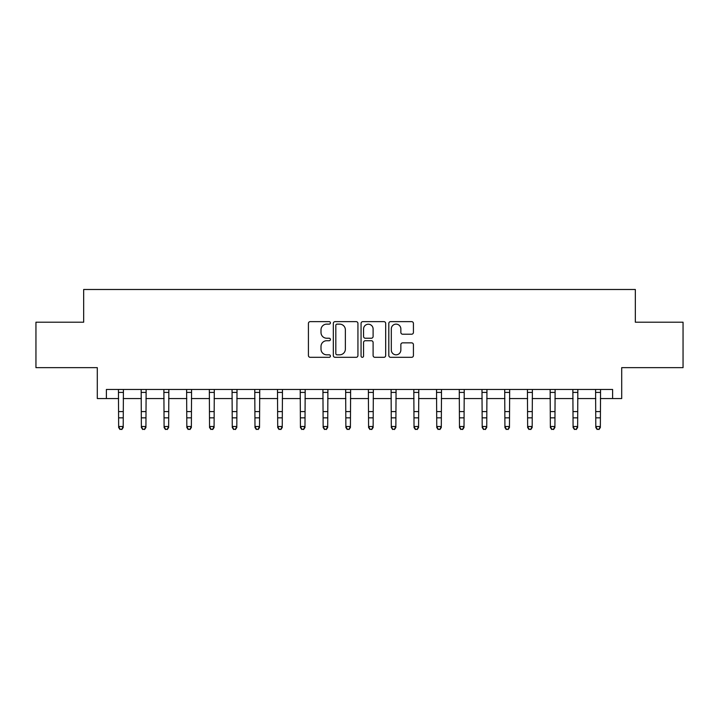 <?xml version="1.0" encoding="UTF-8"?>
<svg xmlns="http://www.w3.org/2000/svg" width="719" height="719" viewBox="0 0 719 719"><rect width="100%" height="100%" fill="white"/><g stroke="black" fill="none" stroke-linecap="round" stroke-linejoin="round"><path stroke-width="1.08" d="M330.416 322.885A1.249 1.249 0 0 0 329.167 321.636L310.213 321.636A1.789 1.789 0 0 0 308.424 323.415L308.424 355.537A1.789 1.789 0 0 0 310.213 357.316L329.167 357.316A1.249 1.249 0 0 0 330.416 356.067A1.249 1.249 0 0 0 329.167 354.818L326.714 354.818A5.707 5.707 0 0 1 321.007 349.11L321.007 346.432A5.707 5.707 0 0 1 326.714 340.725L329.167 340.725A1.249 1.249 0 0 0 330.416 339.476A1.249 1.249 0 0 0 329.167 338.227L326.714 338.227A5.707 5.707 0 0 1 321.007 332.52L321.007 329.841A5.707 5.707 0 0 1 326.714 324.134L329.167 324.134A1.249 1.249 0 0 0 330.416 322.885M411.645 334.209A1.789 1.789 0 0 0 413.425 332.43L413.425 323.415A1.789 1.789 0 0 0 411.645 321.636L390.588 321.636A1.789 1.789 0 0 0 388.808 323.415L388.808 355.537A1.789 1.789 0 0 0 390.588 357.316L411.645 357.316A1.789 1.789 0 0 0 413.425 355.537L413.425 344.653A1.789 1.789 0 0 0 411.645 342.864L402.631 342.864A1.789 1.789 0 0 0 400.851 344.653L400.851 350.045A4.772 4.772 0 0 1 396.079 354.818A4.772 4.772 0 0 1 391.307 350.045L391.307 328.907A4.772 4.772 0 0 1 396.079 324.134A4.772 4.772 0 0 1 400.851 328.907L400.851 332.43A1.789 1.789 0 0 0 402.631 334.209L411.645 334.209M106.385 398.551L106.385 389.464L612.615 389.464L612.615 398.551L621.701 398.551L621.701 367.652L683.05 367.652L683.05 322.211L635.335 322.211L635.335 289.487L83.665 289.487L83.665 322.211L35.95 322.211L35.95 367.652L97.299 367.652L97.299 398.551L118.653 398.551M357.936 323.415A1.789 1.789 0 0 0 356.157 321.636L335.099 321.636A1.789 1.789 0 0 0 333.319 323.415L333.319 355.537A1.789 1.789 0 0 0 335.099 357.316L356.157 357.316A1.789 1.789 0 0 0 357.936 355.537L357.936 323.415M362.843 321.636L383.901 321.636A1.789 1.789 0 0 1 385.681 323.415L385.681 355.537A1.789 1.789 0 0 1 383.901 357.316L374.887 357.316A1.789 1.789 0 0 1 373.107 355.537L373.107 342.505A1.789 1.789 0 0 0 371.319 340.725L365.342 340.725A1.789 1.789 0 0 0 363.562 342.505L363.562 356.067A1.249 1.249 0 0 1 362.313 357.316A1.249 1.249 0 0 1 361.064 356.067L361.064 323.415A1.789 1.789 0 0 1 362.843 321.636M123.201 398.551L141.373 398.551M145.921 398.551L164.094 398.551M168.641 398.551L186.823 398.551M191.362 398.551L209.544 398.551M214.082 398.551L232.264 398.551M236.803 398.551L254.984 398.551M259.523 398.551L277.705 398.551M282.243 398.551L300.425 398.551M304.973 398.551L323.146 398.551M327.693 398.551L345.866 398.551M350.414 398.551L368.586 398.551M373.134 398.551L391.307 398.551M395.854 398.551L414.027 398.551M418.575 398.551L436.757 398.551M441.295 398.551L459.477 398.551M464.016 398.551L482.197 398.551M486.736 398.551L504.918 398.551M509.456 398.551L527.638 398.551M532.177 398.551L550.359 398.551M554.906 398.551L573.079 398.551M577.627 398.551L595.799 398.551M600.347 398.551L612.615 398.551M337.067 324.134A1.249 1.249 0 0 0 335.818 325.383L335.818 353.568A1.249 1.249 0 0 0 337.067 354.818L339.647 354.818A5.707 5.707 0 0 0 345.363 349.11L345.363 329.841A5.707 5.707 0 0 0 339.647 324.134L337.067 324.134M373.107 328.996A4.772 4.772 0 0 0 368.335 324.224A4.772 4.772 0 0 0 363.562 328.996L363.562 336.438A1.789 1.789 0 0 0 365.342 338.227L371.319 338.227A1.789 1.789 0 0 0 373.107 336.438L373.107 328.996M123.416 389.464L123.201 427.508L121.835 429.513L120.019 429.108L121.835 429.513M118.437 389.464L118.653 426.502L123.201 426.502L121.835 429.108M120.019 429.513L118.653 427.508L118.653 426.502L120.019 429.108M146.137 389.464L145.921 427.508L144.555 429.513L142.739 429.108L144.555 429.513M141.158 389.464L141.373 426.502L145.921 426.502L144.555 429.108M142.739 429.513L141.373 427.508L141.373 426.502L142.739 429.108M168.857 389.464L168.641 427.508L167.275 429.513L165.46 429.108L167.275 429.513M163.878 389.464L164.094 426.502L168.641 426.502L167.275 429.108M165.46 429.513L164.094 427.508L164.094 426.502L165.46 429.108M191.578 389.464L191.362 427.508L189.996 429.513L188.18 429.108L189.996 429.513M186.607 389.464L186.823 426.502L191.362 426.502L189.996 429.108M188.18 429.513L186.823 427.508L186.823 426.502L188.18 429.108M214.298 389.464L214.082 427.508L212.725 429.513L210.901 429.108L212.725 429.513M209.328 389.464L209.544 426.502L214.082 426.502L212.725 429.108M210.901 429.513L209.544 427.508L209.544 426.502L210.901 429.108M237.018 389.464L236.803 427.508L235.446 429.513L233.621 429.108L235.446 429.513M232.048 389.464L232.264 426.502L236.803 426.502L235.446 429.108M233.621 429.513L232.264 427.508L232.264 426.502L233.621 429.108M259.739 389.464L259.523 427.508L258.166 429.513L256.341 429.108L258.166 429.513M254.769 389.464L254.984 426.502L259.523 426.502L258.166 429.108M256.341 429.513L254.984 427.508L254.984 426.502L256.341 429.108M282.468 389.464L282.243 427.508L280.886 429.513L279.071 429.108L280.886 429.513M277.489 389.464L277.705 426.502L282.243 426.502L280.886 429.108M279.071 429.513L277.705 427.508L277.705 426.502L279.071 429.108M305.189 389.464L304.973 427.508L303.607 429.513L301.791 429.108L303.607 429.513M300.209 389.464L300.425 426.502L304.973 426.502L303.607 429.108M301.791 429.513L300.425 427.508L300.425 426.502L301.791 429.108M327.909 389.464L327.693 427.508L326.327 429.513L324.512 429.108L326.327 429.513M322.93 389.464L323.146 426.502L327.693 426.502L326.327 429.108M324.512 429.513L323.146 427.508L323.146 426.502L324.512 429.108M350.629 389.464L350.414 427.508L349.048 429.513L347.232 429.108L349.048 429.513M345.65 389.464L345.866 426.502L350.414 426.502L349.048 429.108M347.232 429.513L345.866 427.508L345.866 426.502L347.232 429.108M373.35 389.464L373.134 427.508L371.768 429.513L369.952 429.108L371.768 429.513M368.371 389.464L368.586 426.502L373.134 426.502L371.768 429.108M369.952 429.513L368.586 427.508L368.586 426.502L369.952 429.108M396.07 389.464L395.854 427.508L394.488 429.513L392.673 429.108L394.488 429.513M391.091 389.464L391.307 426.502L395.854 426.502L394.488 429.108M392.673 429.513L391.307 427.508L391.307 426.502L392.673 429.108M418.791 389.464L418.575 427.508L417.209 429.513L415.393 429.108L417.209 429.513M413.811 389.464L414.027 426.502L418.575 426.502L417.209 429.108M415.393 429.513L414.027 427.508L414.027 426.502L415.393 429.108M441.511 389.464L441.295 427.508L439.929 429.513L438.114 429.108L439.929 429.513M436.532 389.464L436.757 426.502L441.295 426.502L439.929 429.108M438.114 429.513L436.757 427.508L436.757 426.502L438.114 429.108M464.231 389.464L464.016 427.508L462.659 429.513L460.834 429.108L462.659 429.513M459.261 389.464L459.477 426.502L464.016 426.502L462.659 429.108M460.834 429.513L459.477 427.508L459.477 426.502L460.834 429.108M486.952 389.464L486.736 427.508L485.379 429.513L483.554 429.108L485.379 429.513M481.982 389.464L482.197 426.502L486.736 426.502L485.379 429.108M483.554 429.513L482.197 427.508L482.197 426.502L483.554 429.108M509.672 389.464L509.456 427.508L508.099 429.513L506.275 429.108L508.099 429.513M504.702 389.464L504.918 426.502L509.456 426.502L508.099 429.108M506.275 429.513L504.918 427.508L504.918 426.502L506.275 429.108M532.393 389.464L532.177 427.508L530.82 429.513L529.004 429.108L530.82 429.513M527.422 389.464L527.638 426.502L532.177 426.502L530.82 429.108M529.004 429.513L527.638 427.508L527.638 426.502L529.004 429.108M555.122 389.464L554.906 427.508L553.54 429.513L551.725 429.108L553.54 429.513M550.143 389.464L550.359 426.502L554.906 426.502L553.54 429.108M551.725 429.513L550.359 427.508L550.359 426.502L551.725 429.108M577.842 389.464L577.627 427.508L576.261 429.513L574.445 429.108L576.261 429.513M572.863 389.464L573.079 426.502L577.627 426.502L576.261 429.108M574.445 429.513L573.079 427.508L573.079 426.502L574.445 429.108M600.563 389.464L600.347 427.508L598.981 429.513L597.165 429.108L598.981 429.513M595.584 389.464L595.799 426.502L600.347 426.502L598.981 429.108M597.165 429.513L595.799 427.508L595.799 426.502L597.165 429.108M123.201 411.601L118.653 411.601M123.201 417.838L118.653 417.838M123.201 392.412L118.653 392.412M145.921 411.601L141.373 411.601M145.921 417.838L141.373 417.838M145.921 392.412L141.373 392.412M168.641 411.601L164.094 411.601M168.641 417.838L164.094 417.838M168.641 392.412L164.094 392.412M191.362 411.601L186.823 411.601M191.362 417.838L186.823 417.838M191.362 392.412L186.823 392.412M214.082 411.601L209.544 411.601M214.082 417.838L209.544 417.838M214.082 392.412L209.544 392.412M236.803 411.601L232.264 411.601M236.803 417.838L232.264 417.838M236.803 392.412L232.264 392.412M259.523 411.601L254.984 411.601M259.523 417.838L254.984 417.838M259.523 392.412L254.984 392.412M282.243 411.601L277.705 411.601M282.243 417.838L277.705 417.838M282.243 392.412L277.705 392.412M304.973 411.601L300.425 411.601M304.973 417.838L300.425 417.838M304.973 392.412L300.425 392.412M327.693 411.601L323.146 411.601M327.693 417.838L323.146 417.838M327.693 392.412L323.146 392.412M350.414 411.601L345.866 411.601M350.414 417.838L345.866 417.838M350.414 392.412L345.866 392.412M373.134 411.601L368.586 411.601M373.134 417.838L368.586 417.838M373.134 392.412L368.586 392.412M395.854 411.601L391.307 411.601M395.854 417.838L391.307 417.838M395.854 392.412L391.307 392.412M418.575 411.601L414.027 411.601M418.575 417.838L414.027 417.838M418.575 392.412L414.027 392.412M441.295 411.601L436.757 411.601M441.295 417.838L436.757 417.838M441.295 392.412L436.757 392.412M464.016 411.601L459.477 411.601M464.016 417.838L459.477 417.838M464.016 392.412L459.477 392.412M486.736 411.601L482.197 411.601M486.736 417.838L482.197 417.838M486.736 392.412L482.197 392.412M509.456 411.601L504.918 411.601M509.456 417.838L504.918 417.838M509.456 392.412L504.918 392.412M532.177 411.601L527.638 411.601M532.177 417.838L527.638 417.838M532.177 392.412L527.638 392.412M554.906 411.601L550.359 411.601M554.906 417.838L550.359 417.838M554.906 392.412L550.359 392.412M577.627 411.601L573.079 411.601M577.627 417.838L573.079 417.838M577.627 392.412L573.079 392.412M600.347 411.601L595.799 411.601M600.347 417.838L595.799 417.838M600.347 392.412L595.799 392.412"/></g></svg>
